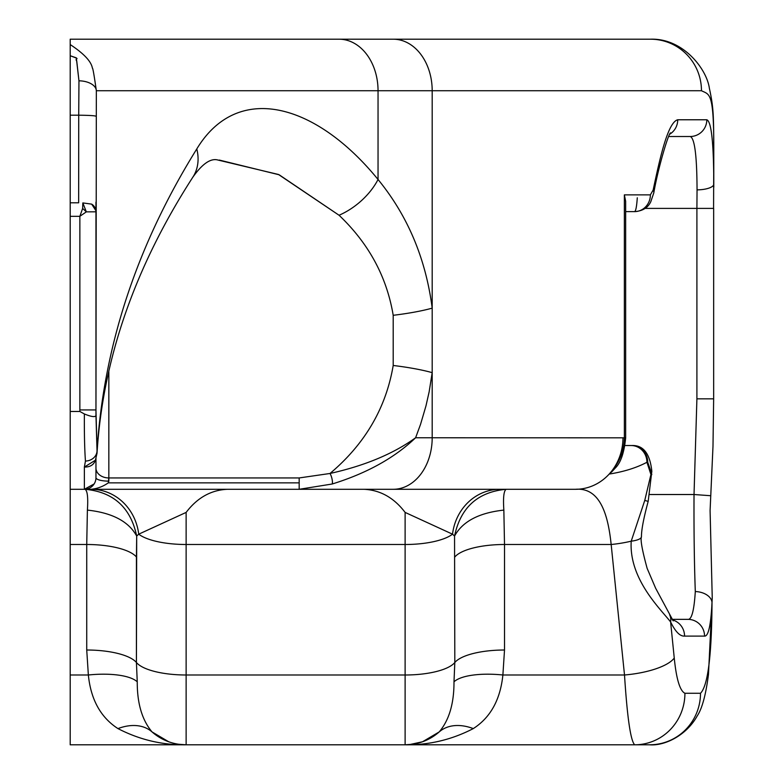 <?xml version="1.0" encoding="UTF-8"?>
<svg xmlns="http://www.w3.org/2000/svg" width="784" height="784" viewBox="0 0 784 784"><rect width="100%" height="100%" fill="white"/><g stroke="black" fill="none" stroke-linecap="round" stroke-linejoin="round"><path stroke-width="1.18" d="M76.293 57.849L70.197 55.733L70.197 44.561C83.888 53.606 91.277 61.466 92.375 68.13C92.826 67.689 94.149 75.225 96.344 90.728L701.464 90.728C709.706 94.942 714.038 91.101 713.783 153.007L713.783 184.309C713.705 142.943 711.382 121.422 706.815 119.766L677.729 119.766C667.654 122.275 659.658 159.505 653.15 190.032L650.377 194.873A16.748 15.827 90 0 1 634.55 211.621C635.775 211.268 636.686 206.653 637.284 197.784C636.686 206.653 635.775 211.268 634.55 211.621L625.661 211.621L634.55 211.621A16.748 15.827 -90 0 0 650.377 194.873L624.358 194.873L624.358 437.835C624.113 450.535 619.83 461.698 611.53 471.321L611.922 471.694L609.629 473.565L611.922 471.694L611.53 471.321L609.629 473.565A16.748 15.425 90 0 1 609.188 474.075A16.748 15.425 -90 0 0 609.629 473.565L611.53 471.321A51.528 47.471 -90 0 0 622.966 437.766A51.528 47.471 90 0 1 611.53 471.321C619.83 461.698 624.113 450.535 624.358 437.835L432.19 437.766L432.19 372.655L429.152 391.794L425.967 405.916L420.547 424.34L415.608 437.766L432.19 437.766A51.528 38.984 90 0 1 393.196 489.294L575.505 489.294A51.528 47.471 -90 0 0 609.188 474.075C623.937 471.723 636.52 467.793 646.927 462.276L647.731 462.276L650.926 471.292L651.837 471.292L650.926 471.292L650.926 474.506L651.837 474.506L650.926 474.506L644.762 500.427L648.162 501.378L644.762 500.427L631.218 541.176A16.748 4.812 0 0 0 641.439 536.599A16.748 4.812 180 0 1 631.218 541.176C628.846 579.102 660.647 609.129 670.614 621.947A16.748 13.828 -24.4 0 0 669.634 614.793A16.748 13.828 155.6 0 1 670.614 621.947C660.647 609.129 628.846 579.102 631.218 541.176A51.528 16.876 173.7 0 1 611.167 544.498L624.505 674.995A51.528 16.905 -5.4 0 0 674.25 658.031A51.528 16.905 174.6 0 1 624.505 674.995C627.259 717.752 630.659 741.017 634.697 744.8A51.528 50.225 -90 0 0 684.922 693.272A51.528 50.225 90 0 1 634.697 744.8L649.573 744.8A51.528 50.911 -90 0 0 700.494 693.272L684.922 693.272C679.924 690.871 676.367 679.12 674.25 658.031L670.614 621.947C675.367 631.708 680.012 636.422 684.55 636.098A16.748 16.317 -90 0 0 672.417 619.909A16.748 16.317 90 0 1 684.55 636.098L704.551 636.098A16.748 16.601 -90 0 0 687.95 619.35A16.748 16.601 90 0 1 704.551 636.098C708.373 636.481 710.863 625.289 712.019 602.514A16.748 10.956 -176.9 0 0 695.3 591.548C694.281 563.088 693.85 530.748 694.026 494.518L649.828 494.518L694.026 494.518C693.85 530.748 694.281 563.088 695.3 591.548C694.114 610.511 691.664 619.772 687.95 619.35L672.035 619.35L687.95 619.35C691.664 619.772 694.114 610.511 695.3 591.548A16.748 10.956 3.1 0 1 712.019 602.514C711.705 655.649 707.864 685.902 700.494 693.272C707.864 685.902 711.705 655.649 712.019 602.514C710.863 625.289 708.373 636.481 704.551 636.098L684.55 636.098C680.012 636.422 675.367 631.708 670.614 621.947L674.25 658.031C676.367 679.12 679.924 690.871 684.922 693.272L700.494 693.272A51.528 50.911 90 0 1 649.573 744.8L405.112 744.8C429.015 745.143 451.731 739.743 473.271 728.601C490.461 717.576 500.339 699.71 502.887 674.995C500.339 699.71 490.461 717.576 473.271 728.601C451.731 739.743 429.015 745.143 405.112 744.8L634.697 744.8C630.659 741.017 627.259 717.752 624.505 674.995L502.887 674.995L504.514 650.014L504.514 544.498L503.847 510.1C503.024 497.536 503.808 490.598 506.219 489.294C503.808 490.598 503.024 497.536 503.847 510.1L504.514 544.498L611.167 544.498L504.514 544.498L504.514 650.014L502.887 674.995L624.505 674.995L611.167 544.498C608.335 517.567 601.25 487.119 575.505 489.294C601.25 487.119 608.335 517.567 611.167 544.498A51.528 16.876 -6.3 0 0 631.218 541.176L644.762 500.427L650.926 474.506L646.927 462.276L650.926 474.506L650.926 471.292L647.731 462.276L646.927 462.276C636.52 467.793 623.937 471.723 609.188 474.075A51.528 47.471 90 0 1 575.505 489.294L299.174 489.294L299.174 482.856L108.29 482.856L108.839 477.946A12.877 9.829 0 0 1 95.962 468.117A12.877 9.829 180 0 0 108.839 477.946L108.839 371.655L108.839 481.141L108.29 482.856L299.174 482.856L299.174 477.946L108.839 477.946L299.174 477.946L330.005 473.477C364.932 444.058 385.993 408.052 393.196 365.481L393.196 315.295C386.806 276.84 368.754 243.481 339.051 215.247L278.477 174.479L218.011 160.054C210.827 157.947 202.439 163.65 192.864 177.145C134.711 267.344 102.763 359.366 97.03 453.201L97.03 450.829C103.733 345.734 136.984 245.108 196.784 148.94C237.728 81.33 316.109 103.468 378.045 179.487C407.749 215.796 425.79 258.681 432.19 308.132L432.19 437.766L624.358 437.835L624.358 194.873L650.377 194.873L653.15 190.032C659.658 159.505 667.654 122.275 677.729 119.766L706.815 119.766C711.382 121.422 713.705 142.943 713.783 184.309L713.783 153.007C714.038 91.101 709.706 94.942 701.464 90.728L432.19 90.728L432.19 308.132L432.19 90.728L378.045 90.728L378.045 179.487L378.045 90.728L96.344 90.728L95.962 415.51L97.03 450.829A11.593 10.221 175.4 0 1 85.446 461.051C84.603 449.595 84.251 433.895 84.368 413.962L79.86 411.473L79.86 216.315L70.197 216.315L70.197 411.473L79.86 411.473L70.197 411.473L70.197 544.498L86.73 544.498L87.396 510.1C88.22 497.536 87.436 490.608 85.025 489.294C87.436 490.608 88.22 497.536 87.396 510.1L86.73 544.498L70.197 544.498L70.197 674.995L88.357 674.995L86.73 650.014L86.73 544.498L86.73 650.014L88.357 674.995L70.197 674.995L70.197 744.8L186.131 744.8C162.229 745.143 139.513 739.743 117.972 728.601C100.685 717.419 90.817 699.553 88.357 674.995C90.817 699.553 100.685 717.419 117.972 728.601C139.513 739.743 162.229 745.143 186.131 744.8L70.197 744.8L70.197 489.294L84.368 489.294L70.197 489.294L70.197 216.315L79.86 216.315L82.634 208.446L82.839 202.919L91.669 204.134L95.883 210.651M91.669 204.134A9.016 9.016 0 0 1 95.962 211.807A9.016 9.016 0 0 0 91.669 204.134L82.839 202.919L86.338 211.856L82.839 202.919L82.634 208.446L86.338 211.856L82.634 208.446L79.86 216.315L86.338 211.856L95.962 211.807L86.338 211.856L79.86 216.315L79.86 409.934L95.962 409.934L95.962 202.125L95.962 415.54L96.344 90.728C94.149 75.225 92.826 67.689 92.375 68.13C91.277 61.466 83.888 53.606 70.197 44.561L70.197 39.2L650.504 39.2L70.197 39.2L70.197 115.199L78.723 115.199L78.959 80.811L76.469 59.221M625.044 445.528L631.149 445.528A16.748 15.778 90 0 1 646.927 462.276A16.748 15.778 -90 0 0 631.149 445.528M219.334 160.063L279.182 174.793L339.051 215.247C368.754 243.481 386.806 276.84 393.196 315.295L393.196 365.481C385.993 408.052 364.932 444.058 330.005 473.477C364.815 465.716 393.343 453.809 415.608 437.766C394.499 457.934 366.677 473.34 332.151 484.012L299.174 489.294L84.368 489.294L84.368 467.058L85.446 461.051L84.368 467.058L84.368 489.294L94.139 483.934M690.175 136.514L668.605 136.514L690.175 136.514C694.644 137.945 696.927 155.732 697.045 189.875C696.927 155.732 694.644 137.945 690.175 136.514A16.748 16.64 -90 0 0 706.815 119.766A16.748 16.64 90 0 1 690.175 136.514M644.801 208.397L696.907 208.397L697.045 189.875L696.907 208.397L644.801 208.397M694.026 494.518L696.907 398.831L696.907 208.397L713.656 208.397L696.907 208.397L696.907 398.831L713.656 398.831L696.907 398.831L694.026 494.518L710.725 495.723L694.026 494.518M70.197 202.791L78.655 202.791L78.723 115.199L70.197 115.199L70.197 216.315L70.197 55.733C82.379 60.28 73.961 57.212 76.744 61.113L78.959 80.811A17.385 9.908 1 0 1 96.344 90.728A17.385 9.908 -179 0 0 78.959 80.811L78.723 115.199C89.151 115.307 94.952 115.66 96.109 116.267C94.952 115.66 89.151 115.307 78.723 115.199L78.655 202.791L70.197 202.791M412.404 744.281L405.112 744.8L186.131 744.8L405.112 744.8A51.528 51.528 0 0 0 439.197 731.923C449.124 720.192 454.063 703.503 453.995 681.825L454.818 662.509L454.553 536.05L452.525 534.178L405.112 512.413C393.98 497.742 380.24 490.039 363.894 489.294C380.24 490.039 393.98 497.742 405.112 512.413L405.112 544.498L186.131 544.498L186.131 674.995L405.112 674.995L186.131 674.995L186.131 544.498L405.112 544.498L405.112 512.413L452.525 534.178A51.528 16.974 180 0 1 405.112 544.498A51.528 16.974 0 0 0 452.525 534.178L454.553 536.05L454.818 662.509A51.528 16.974 180 0 1 405.112 674.995L405.112 544.498L405.112 674.995A51.528 16.974 0 0 0 454.818 662.509L453.995 681.825C454.063 703.503 449.124 720.192 439.197 731.923A51.528 51.528 0 0 1 405.112 744.8L405.112 674.995M95.962 458.072L95.962 477.701A11.593 11.593 0 0 1 84.368 489.294A11.593 11.593 0 0 0 95.962 477.701L95.962 460.09M178.84 744.281L186.131 744.8A51.528 51.528 0 0 1 152.047 731.923C142.09 720.084 137.151 703.385 137.249 681.825L136.426 662.509L136.426 556.993L136.69 536.05L138.719 534.178A51.528 47.814 90 0 0 91.307 489.294A51.528 47.814 -90 0 1 138.719 534.178L186.131 512.413C197.264 497.742 211.004 490.039 227.35 489.294C211.004 490.039 197.264 497.742 186.131 512.413L186.131 544.498L186.131 512.413L138.719 534.178A51.528 16.974 0 0 0 186.131 544.498A51.528 16.974 180 0 1 138.719 534.178L136.69 536.05L136.426 662.509A51.528 16.974 0 0 0 186.131 674.995A51.528 16.974 180 0 1 136.426 662.509L137.249 681.825C137.151 703.385 142.09 720.084 152.047 731.923A51.528 51.528 0 0 0 186.131 744.8L186.131 674.995M378.045 90.728A51.528 38.984 -90 0 0 339.051 39.2A51.528 38.984 90 0 1 378.045 90.728M432.19 90.728A51.528 38.984 -90 0 0 393.196 39.2A51.528 38.984 90 0 1 432.19 90.728M701.464 90.728A51.528 50.96 -90 0 0 650.504 39.2A51.528 50.96 90 0 1 701.464 90.728M713.577 208.397L713.783 153.007C713.626 115.758 713.754 108.329 709.363 88.249C706.756 68.894 682.835 38.024 650.504 39.2M87.122 488.961L84.368 489.294C93.188 490.01 101.165 487.864 108.29 482.856C101.165 487.864 93.188 490.01 84.368 489.294L393.196 489.294A51.528 38.984 -90 0 0 432.19 437.766L415.608 437.766L420.547 424.34L425.967 405.916L429.152 391.794L432.19 372.655A51.528 7.115 -173.1 0 0 393.196 365.481A51.528 7.115 6.9 0 1 432.19 372.655L432.19 308.132A51.528 7.115 173.1 0 1 393.196 315.295A51.528 7.115 -6.9 0 0 432.19 308.132C425.79 258.681 407.749 215.796 378.045 179.487A51.528 30.664 140.2 0 1 339.051 215.247A51.528 30.664 -39.8 0 0 378.045 179.487C316.109 103.468 237.728 81.33 196.784 148.94A51.528 39.915 33.2 0 1 192.57 177.576A51.528 39.915 -146.8 0 0 196.784 148.94C136.984 245.108 103.733 345.734 97.03 450.829L95.962 409.934L79.86 409.934L79.86 411.473L84.368 413.962C91.356 416.814 95.217 417.343 95.962 415.54L95.962 415.54C95.217 417.343 91.356 416.814 84.368 413.962C84.251 433.895 84.603 449.595 85.446 461.051A11.593 10.221 -4.6 0 0 97.03 450.829M713.783 184.309A16.748 5.566 179.4 0 1 697.045 189.875A16.748 5.566 -0.6 0 0 713.783 184.309L713.803 187.268M677.729 119.766A16.748 16.219 90 0 1 669.683 134.231A16.748 16.219 -90 0 0 677.729 119.766M712.019 602.514L712.235 597.761M653.15 190.032A16.748 7.654 10 0 1 653.738 193.148A16.748 7.654 -170 0 0 653.15 190.032M625.652 437.835L624.358 437.835L625.661 437.835L625.661 201.302L624.358 194.873L624.358 206.741M611.922 471.694L615.342 467.97C620.712 462.825 624.152 452.77 625.661 437.835M647.731 462.276A16.748 15.788 -90 0 0 631.943 445.528A16.748 15.788 90 0 1 647.731 462.276M95.834 458.944C94.413 464.451 90.591 467.156 84.368 467.058L95.413 460.208L84.368 467.058C90.591 467.156 94.413 464.451 95.834 458.944M299.174 477.946L299.174 489.294L332.151 484.012A6.439 1.793 -105.4 0 0 330.005 473.477L299.174 477.946M332.151 484.012C366.677 473.34 394.499 457.934 415.608 437.766C393.343 453.809 364.815 465.716 330.005 473.477A6.439 1.793 74.6 0 1 332.151 484.012M108.839 481.141A12.877 3.44 0 0 1 95.962 477.701A12.877 3.44 180 0 0 108.839 481.141M152.047 731.923L168.717 741.772L152.047 731.923A51.528 35.064 -48.6 0 0 117.972 728.601A51.528 35.064 131.4 0 1 152.047 731.923M409.464 744.614L422.517 741.772L439.197 731.923L422.527 741.772M137.249 681.825A51.528 16.866 -6.6 0 0 88.357 674.995A51.528 16.866 173.4 0 1 137.249 681.825M136.426 662.509A51.528 16.974 0 0 0 86.73 650.014A51.528 16.974 180 0 1 136.426 662.509M136.426 556.993A51.528 16.974 0 0 0 86.73 544.498A51.528 16.974 180 0 1 136.426 556.993M136.69 536.05C128.664 521.438 112.239 512.785 87.396 510.1C112.239 512.785 128.664 521.438 136.69 536.05C130.654 507.483 113.435 491.901 85.025 489.294C113.435 491.901 130.654 507.483 136.69 536.05M473.271 728.601A51.528 35.064 48.6 0 0 439.197 731.923A51.528 35.064 -131.4 0 1 473.271 728.601M502.887 674.995A51.528 16.866 6.6 0 0 453.995 681.825A51.528 16.866 -173.4 0 1 502.887 674.995M504.514 650.014A51.528 16.974 0 0 0 454.818 662.509A51.528 16.974 180 0 1 504.514 650.014M504.514 544.498A51.528 16.974 0 0 0 454.818 556.993A51.528 16.974 180 0 1 504.514 544.498M503.847 510.1C479.004 512.785 462.58 521.438 454.553 536.05C462.58 521.438 479.004 512.785 503.847 510.1M506.219 489.294C477.799 491.901 460.58 507.493 454.553 536.05C460.58 507.493 477.799 491.901 506.219 489.294M499.937 489.294A51.528 47.814 -90 0 0 452.525 534.178A51.528 47.814 90 0 1 499.937 489.294M713.656 208.397L713.656 398.831L712.989 446.361L710.088 510.57L712.235 597.584L708.471 674.475C705.835 694.84 702.101 708.618 697.28 715.821C686.539 735.431 664.656 746.064 649.573 744.8M634.55 211.621C642.537 211.063 647.947 207.77 650.779 201.743L653.778 192.942C658.001 168.374 668.301 133.956 670.477 132.859L670.477 132.859M673.201 620.889L655.649 588.255L647.143 568.371C642.174 550.231 640.273 539.686 641.449 536.746C641.41 529.886 643.654 518.097 648.182 501.378L651.837 471.292C649.995 453.681 643.36 445.096 631.943 445.528M95.413 460.208L97.03 453.221M95.962 477.701L95.932 478.524M87.612 488.834L84.368 489.294"/></g></svg>
